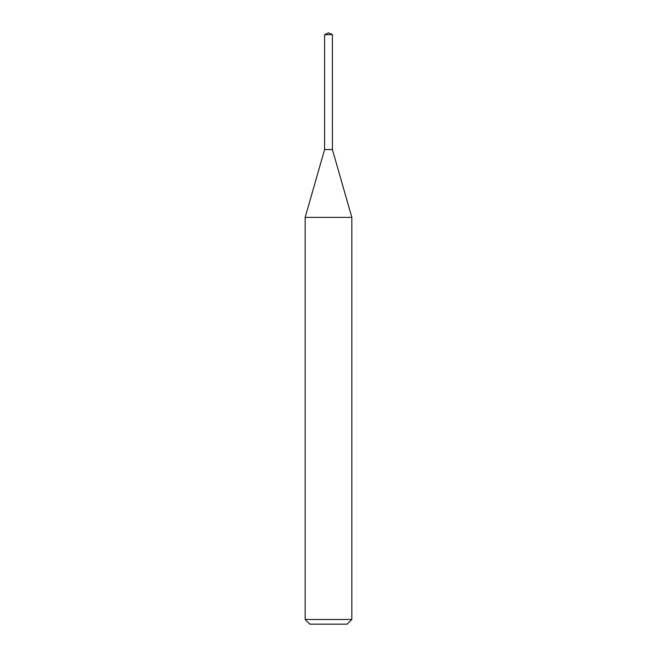 <?xml version="1.0" encoding="UTF-8"?>
<svg xmlns="http://www.w3.org/2000/svg" width="657" height="657" viewBox="0 0 657 657"><rect width="100%" height="100%" fill="white"/><g stroke="black" fill="none" stroke-linecap="round" stroke-linejoin="round"><path stroke-width="0.49" stroke-dasharray="3.29 2.46" d="M332.393 149.566L324.599 149.558L332.409 149.558M351.84 217.385L305.16 217.385M351.84 619.485L305.16 619.485M347.175 624.15L309.825 624.15M332.393 34.665L324.607 34.665"/><path stroke-width="0.99" d="M324.607 34.665L332.393 34.665L328.5 32.85L324.607 34.665L324.591 149.558L332.401 149.558L351.84 217.385L351.84 619.485L305.16 619.485L309.825 624.15L347.175 624.15L351.84 619.485M332.393 34.665L332.409 149.558L324.591 149.558L305.16 217.385L351.84 217.385M305.16 217.385L305.16 619.485"/></g></svg>
